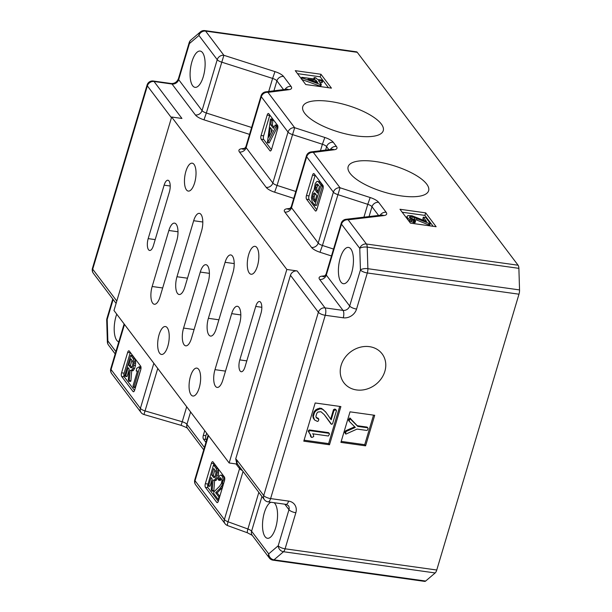 <?xml version="1.0" encoding="UTF-8"?>
<svg xmlns="http://www.w3.org/2000/svg" width="612" height="612" viewBox="0 0 612 612"><rect width="100%" height="100%" fill="white"/><g stroke="black" fill="none" stroke-linecap="round" stroke-linejoin="round"><path stroke-width="0.92" d="M199.221 387.847A14.091 5.493 -82 0 0 196.812 368.11A14.091 5.493 -82 0 0 190.493 376.296A14.091 5.493 -82 0 0 192.902 396.025A14.091 5.493 -82 0 0 199.221 387.847M167.81 346.262A14.091 5.493 -82 0 0 165.401 326.533A14.091 5.493 -82 0 0 159.082 334.718A14.091 5.493 -82 0 0 161.492 354.447A14.091 5.493 -82 0 0 167.81 346.262M194.608 182.904A14.091 5.493 -82 0 0 192.199 163.175A14.091 5.493 -82 0 0 185.88 171.36A14.091 5.493 -82 0 0 188.289 191.089A14.091 5.493 -82 0 0 194.608 182.904M257.423 266.067A14.091 5.493 -82 0 0 255.013 246.338A14.091 5.493 -82 0 0 248.702 254.516A14.091 5.493 -82 0 0 251.111 274.252A14.091 5.493 -82 0 0 257.423 266.067M260.964 313.367A8.453 3.297 -82 0 0 259.519 301.525A8.453 3.297 -82 0 0 255.732 306.436L239.797 359.894A8.453 3.297 -82 0 0 241.243 371.736A8.453 3.297 -82 0 0 245.03 366.825L260.964 313.367M169.356 192.091A8.453 3.297 -82 0 0 167.91 180.249A8.453 3.297 -82 0 0 164.123 185.161L148.188 238.626A8.453 3.297 -82 0 0 149.634 250.461A8.453 3.297 -82 0 0 153.421 245.55L169.356 192.091M274.122 502.704A18.322 7.145 98 0 1 275.706 527.643A18.322 7.145 98 0 1 267.49 538.285A18.322 7.145 98 0 1 264.361 512.627A18.322 7.145 98 0 1 270.887 502.245M118.782 341.848A18.322 7.145 98 0 1 116.043 316.282A18.322 7.145 98 0 1 116.739 314.163M191.939 61.697A18.322 7.145 98 0 1 200.147 51.064A18.322 7.145 98 0 1 203.276 76.714A18.322 7.145 98 0 1 195.067 87.348A18.322 7.145 98 0 1 191.939 61.697M340.257 258.042A18.322 7.145 98 0 1 348.465 247.409A18.322 7.145 98 0 1 351.602 273.059A18.322 7.145 98 0 1 343.386 283.7A18.322 7.145 98 0 1 340.257 258.042M356.016 135.879A41.998 14.038 16.6 0 0 383.265 130.662A41.998 14.038 16.6 0 0 330.013 101.462A41.998 14.038 16.6 0 0 302.772 106.672A41.998 14.038 16.6 0 0 356.016 135.879M401.388 195.939A41.998 14.038 16.6 0 0 428.629 190.722A41.998 14.038 16.6 0 0 375.385 161.514A41.998 14.038 16.6 0 0 348.136 166.732A41.998 14.038 16.6 0 0 401.388 195.939M356.551 389.943A23.96 20.556 142.9 0 0 381.261 378.675A23.96 20.556 142.9 0 0 382.118 353.858A23.96 20.556 142.9 0 0 369.457 346.66A23.96 20.556 142.9 0 0 344.747 357.928A23.96 20.556 142.9 0 0 343.883 382.745A23.96 20.556 142.9 0 0 356.551 389.943M322.631 81.09L321.92 82.689L319.793 82.421M322.203 82.521L322.371 81.159L318.447 80.639L321.308 84.425L320.351 84.517L302.175 77.946L301.762 77.303L315.088 79.086L314.101 77.785L315.585 77.663L317.536 79.43L321.315 79.958L322.654 80.991M321.262 84.571L320.856 85.948L319.892 86.047L301.991 79.568M320.856 85.948L320.321 86.131L320.772 84.601L321.308 84.425M328.437 87.707L320.214 76.814L297.501 73.639M229.148 462.97L113.977 310.506L171.658 117.022L286.829 269.479L229.148 462.97L237.487 464.141M261.944 496.462L251.586 531.216L268.699 553.875L278.208 545.774L288.963 509.697A5.638 1.882 16.6 0 0 295.848 512.726L285.093 548.803L436.754 570.017L518.984 294.196L367.322 272.975L356.567 309.052A5.638 1.882 -163.4 0 1 349.682 306.023L360.437 269.946L359.772 248.38L341.481 224.16L326.303 275.079L349.682 306.023A5.638 4.835 142.9 0 1 343.018 310.399L319.648 279.454A5.638 4.835 142.9 0 0 326.303 275.079A5.638 1.882 16.6 0 1 326.043 274.191L341.221 223.273A5.638 1.882 -163.4 0 0 341.481 224.16A5.638 4.835 -37.1 0 1 348.144 219.792A5.638 4.2 -96.7 0 0 345.964 219.287L381.567 215.095A5.638 4.2 -96.7 0 1 383.747 215.608A11.276 3.771 16.6 0 0 386.149 212.287A5.638 4.835 142.9 0 0 380.113 215.271M340.884 406.575L329.501 444.763L303.789 441.168L315.18 402.979L340.884 406.575M374.705 415.288L365.594 445.834L340.915 442.384L350.026 411.838L374.705 415.288M267.398 142.657L270.405 119.455L271.085 119.133L271.453 120.22L270.802 124.848L273.419 128.313L275.117 125.085L275.935 125.559L275.92 126.623L267.735 142.55L269.272 142.764L277.358 127.12L277.481 125.774L276.662 125.299M271.95 119.669L272.623 119.348L272.944 119.768L272.34 125.062L273.985 127.235M269.838 115.125A2.815 1.102 -82 0 0 269.724 115.477L263.65 135.841A2.815 1.102 -82 0 0 263.764 139.544L271.437 149.695M317.016 181.274L319.862 181.879L322.417 185.268L322.447 186.048L316.71 205.28L314.843 205.418L312.197 201.891L311.416 197.806L312.564 192.42L314.071 190.24L315.226 183.485L317.016 181.274L318.317 181.665L320.879 185.054L320.902 185.834L314.843 205.418M315.211 175.185A2.815 1.102 -82 0 0 315.096 175.537L309.022 195.901A2.815 1.102 -82 0 0 309.137 199.604L316.802 209.755M206.649 433.181L205.884 435.729A2.815 1.102 -82 0 0 205.999 439.431L206.588 440.204M221.261 475.126L222.607 476.939L223.02 479.081L222.187 485.155L219.807 488.674L215.623 492.675L218.859 496.959L218.614 498.895L218.094 499.331L213.642 493.433L213.917 491.88L219.364 486.502L221.391 483.557L222.003 480.412L220.695 477.743L220.068 477.85L218.736 480.236L218.201 479.548L219.509 475.815L220.259 475.172L222.806 475.34L224.153 477.161L224.589 480.259M222.477 487.382L217.168 492.889L219.8 496.378M221.322 478.576L220.282 480.451L218.736 480.236M207.636 485.484L213.343 465.472L215.21 465.334L217.857 468.861L218.56 471.133L218.385 475.325L217.49 478.324L215.868 480.527L213.106 480.053L212.081 490.878L211.255 489.6L212.043 478.806L211.041 477.475L208.554 485.798L207.636 485.484A2.815 1.102 -82 0 0 208.011 487.741L218.3 501.358M214.636 480.405L213.833 490.587L213.619 491.099L211.653 490.801M211.974 479.724L210.1 486.012L209.419 486.02M214.093 463.322A2.815 1.102 -82 0 0 213.97 463.674L213.512 465.219M140.875 369.166L135.068 387.595L133.531 387.381L133.003 385.912L137.448 371.01M140.806 366.993L139.437 366.802M130.746 355.343L132.376 355.626L134.938 359.091L135.642 361.363L135.466 365.555L134.571 368.554L132.949 370.757L130.18 370.283L129.155 381.108L128.336 379.83L129.124 369.036L128.122 367.705L125.636 376.028L124.71 375.714L130.746 355.343L133.393 358.877L134.173 362.962L133.034 368.332L131.236 370.566M131.718 370.635L130.914 380.817L130.7 381.33L128.734 381.031M129.055 369.954L127.174 376.242L126.5 376.25M130.333 352.443A2.815 1.102 -82 0 0 130.218 352.795L124.144 373.167A2.815 1.102 -82 0 0 124.259 376.87L134.541 390.479M208.386 318.317A12.684 4.942 -82 0 0 210.559 336.08A12.684 4.942 -82 0 0 216.235 328.713L232.935 272.707A12.684 4.942 -82 0 0 230.77 254.944A12.684 4.942 -82 0 0 225.086 262.311L208.386 318.317L218.897 319.785M201.524 231.122A12.684 4.942 -82 0 0 199.359 213.366A12.684 4.942 -82 0 0 193.675 220.725L176.975 276.739A12.684 4.942 -82 0 0 179.148 294.494A12.684 4.942 -82 0 0 184.832 287.135L201.524 231.122M208.126 282.461A12.684 4.942 -82 0 0 205.953 264.705A12.684 4.942 -82 0 0 200.269 272.072L183.577 328.078A12.684 4.942 -82 0 0 185.742 345.834A12.684 4.942 -82 0 0 191.426 338.474L208.126 282.461M160.015 296.897L176.715 240.883A12.684 4.942 -82 0 0 174.542 223.128A12.684 4.942 -82 0 0 168.858 230.487L152.166 286.5A12.684 4.942 -82 0 0 154.331 304.256A12.684 4.942 -82 0 0 160.015 296.897M239.529 324.046L222.837 380.052A12.684 4.942 98 0 1 217.153 387.419A12.684 4.942 98 0 1 214.98 369.656L231.68 313.65A12.684 4.942 98 0 1 237.364 306.283A12.684 4.942 98 0 1 239.529 324.046M383.747 215.608L348.144 219.792L366.435 244.004L518.089 265.226L357.255 52.311L205.594 31.09L223.885 55.302L206.343 113.021L251.616 127.48M518.089 265.226A5.638 2.196 98 0 1 518.884 268.347L519.542 289.92A5.638 2.196 98 0 1 518.984 294.196M436.754 570.017A5.638 2.196 98 0 1 435.17 572.947L425.661 581.048A5.638 2.196 98 0 1 424.72 581.4L273.059 560.179A5.638 2.196 -82 0 0 274 559.835L425.661 581.048M204.859 30.6A5.638 5.638 0 0 0 200.422 31.893A5.638 4.751 49.6 0 0 198.938 35.465L189.429 43.567L178.673 79.652L202.052 110.596L217.229 59.678L198.938 35.465A5.638 4.835 142.9 0 1 205.594 31.09A5.638 2.196 -82 0 0 204.859 30.6L356.521 51.821A5.638 2.196 98 0 1 357.255 52.311M425.669 212.861L399.965 209.266L410.43 223.128L436.134 226.723L425.669 212.861L424.904 215.409L402.199 212.234M295.267 70.671L305.732 84.532L331.436 88.128L320.971 74.266L295.267 70.671M171.658 117.022L181.94 118.46L154.025 81.503A5.638 4.835 142.9 0 0 147.362 85.879L92.718 269.181L116.8 301.05M237.196 460.438L263.726 495.552L318.37 312.25L290.448 275.293L235.742 458.809L237.196 460.438A5.638 4.835 142.9 0 0 237.838 464.546A5.638 4.835 142.9 0 0 237.838 464.554L264.369 499.667A5.638 5.638 0 0 0 268.087 501.855A5.638 2.196 98 0 0 270.611 498.581L288.604 501.098A5.638 2.196 98 0 1 286.079 504.372L268.087 501.855M290.448 275.293A5.638 4.835 -37.1 0 1 297.111 270.925L286.829 269.479M237.838 464.546L236.66 463.276L235.742 458.809M211.4 463.315L205.334 483.687A2.815 1.102 -82 0 0 205.441 487.382L216.786 502.398A2.815 1.102 -82 0 0 217.153 502.643A2.815 1.102 -82 0 0 218.415 501.006L224.489 480.642A2.815 1.102 -82 0 0 224.375 476.939L213.03 461.93A2.815 1.102 -82 0 0 212.662 461.678A2.815 1.102 -82 0 0 211.4 463.315L213.97 463.674M204.729 430.641L203.314 435.369A2.815 1.102 -82 0 0 203.429 439.072L205.938 442.384M127.648 352.435L121.574 372.807A2.815 1.102 -82 0 0 121.689 376.51L133.026 391.519A2.815 1.102 -82 0 0 133.393 391.764A2.815 1.102 -82 0 0 134.663 390.127L140.729 369.763A2.815 1.102 -82 0 0 140.615 366.06L129.277 351.051A2.815 1.102 -82 0 0 128.91 350.798A2.815 1.102 -82 0 0 127.648 352.435L130.218 352.795M261.194 139.184L269.923 150.736A2.815 1.102 -82 0 0 270.29 150.98A2.815 1.102 -82 0 0 271.552 149.343L277.626 128.979A2.815 1.102 -82 0 0 277.511 125.276L268.783 113.725A2.815 1.102 -82 0 0 268.416 113.48A2.815 1.102 -82 0 0 267.153 115.117L261.079 135.482A2.815 1.102 -82 0 0 261.194 139.184L263.764 139.544M322.876 185.337L314.155 173.785A2.815 1.102 -82 0 0 313.788 173.54A2.815 1.102 -82 0 0 312.525 175.177L306.451 195.542A2.815 1.102 -82 0 0 306.566 199.244L315.287 210.796A2.815 1.102 -82 0 0 315.654 211.041A2.815 1.102 -82 0 0 316.917 209.403L322.991 189.031A2.815 1.102 -82 0 0 322.876 185.337M127.174 376.242L124.955 376.028M133.072 362.809L132.552 361.065L130.792 358.739L128.841 365.28L130.563 367.56L131.588 367.835L132.207 366.825L133.072 362.809M133.393 358.877L134.938 359.091M134.097 361.149L135.642 361.363M130.83 355.411L132.376 355.626M129.377 380.603L130.914 380.817M131.404 370.543L132.949 370.757M132.077 369.946L133.615 370.161M133.034 368.332L134.571 368.554M133.921 365.341L135.466 365.555M134.173 362.962L135.719 363.176M131.947 360.261L130.387 365.502L131.84 367.422M128.841 365.28L130.387 365.502M130.563 367.56L131.664 367.713M137.302 370.994L136.231 371.04L136.713 368.325L139.261 366.779L140.959 367.032M139.261 366.779L139.635 367.445L141.012 367.644M136.231 371.04L137.386 371.201M139.635 367.445L133.944 387.044L135.482 387.266M133.944 387.044L133.531 387.381M139.559 368.202L140.99 368.401M213.665 465.112L216.319 468.647L217.092 472.732L215.952 478.102L214.154 480.336M210.1 486.012L207.873 485.798M215.99 472.579L215.47 470.835L213.71 468.509L211.76 475.05L213.481 477.329L214.506 477.605L215.126 476.595L215.99 472.579M216.319 468.647L217.857 468.861M217.015 470.919L218.56 471.133M213.756 465.181L215.294 465.395M212.295 490.373L213.833 490.587M214.322 480.313L215.868 480.527M214.996 479.716L216.533 479.93M215.952 478.102L217.49 478.324M216.847 475.111L218.385 475.325M217.092 472.732L218.637 472.946M214.866 470.031L213.305 475.272L214.758 477.192M211.76 475.05L213.305 475.272M213.481 477.329L214.583 477.482M222.607 476.939L224.153 477.161M223.02 479.081L224.566 479.295M219.226 479.64L220.764 479.854M219.41 479.005L220.955 479.219M220.068 477.85L220.848 477.957M218.201 499.369L218.874 499.469M218.614 498.895L219.027 498.948M218.736 498.482L219.157 498.543M218.836 498.183L219.241 498.244M218.859 496.959L219.593 497.059M215.623 492.675L217.168 492.889M219.807 488.674L221.353 488.896M221.23 486.769L222.607 486.961M222.11 485.331L223.051 485.461M222.187 485.155L223.105 485.285M222.799 483.128L223.709 483.258M223.066 480.688L224.42 480.879M312.518 197.959L313.038 199.696L314.798 202.029L316.748 195.48L315.035 193.208L314.002 192.933L313.382 193.943L312.518 197.959L314.063 198.173L315.188 200.721M315.18 188.97L315.716 190.73L317.475 193.055L319.426 186.507L317.697 184.227L316.687 183.975L316.06 184.954L315.18 188.97L316.725 189.192L317.865 191.747M315.165 205.066L316.71 205.28M320.902 185.834L322.447 186.048M320.879 185.054L322.417 185.268M318.317 181.665L319.862 181.879M312.686 196.284L314.231 196.498L314.063 198.173M313.038 199.696L314.583 199.917M315.295 193.553L314.231 196.498M313.382 193.943L314.928 194.157M315.364 187.318L316.901 187.532L316.725 189.192M315.716 190.73L317.253 190.944M317.972 184.587L316.901 187.532M316.06 184.954L317.605 185.176M275.117 125.085L277.175 125.368M270.405 119.455L272.623 119.348M272.363 130.302L270.328 127.602L268.897 137.187L272.363 130.302M267.597 142.688L268.936 142.871M275.813 126.906L277.358 127.12M275.92 126.623L277.466 126.845M275.935 125.559L277.481 125.774M270.802 124.848L272.34 125.062M271.453 120.22L272.99 120.434M271.399 119.554L272.944 119.768M271.644 129.346L271.131 132.743M339.714 406.414L328.621 443.608L329.501 444.763M328.621 443.608L304.087 440.173M334.007 410.377L335.85 409.902L336.424 410.836L332.546 423.833L331.62 424.33L324.329 414.707L320.963 411.731L317.903 412.021L316.817 413.307L315.914 416.328L316.213 417.667L318.829 419.381L318.385 420.941L317.46 421.446L314.545 419.97L313.191 417.935L312.808 415.732L314.017 411.784L315.823 409.749L319.586 408.135L321.629 408.433L325.63 411.891L331.191 419.817L334.007 410.377L333.486 409.688L334.611 409.084L335.896 409.887M330.687 419.082L333.486 409.688M331.038 424.017L324.238 414.622M316.121 417.262L318.309 418.684M311.86 437.481L311.087 436.93L310.735 435.132L308.83 432.072L309.32 430.894L310.024 430.657L329.057 433.319L329.493 434.069L328.338 435.996L312.617 433.801L313.321 434.222L313.727 436.586L311.86 437.481L310.567 436.234L311.34 436.792L310.567 436.234L310.215 434.443L308.303 431.376L308.792 430.198L309.504 429.968L328.529 432.63L328.973 433.373M373.534 415.127L364.721 444.679L365.594 445.834M364.721 444.679L341.213 441.39M345.405 433.786L346.155 431.46L355.32 427.428L349.054 421.11L350.125 418.761L357.768 426.403L367.605 427.78L368.087 428.369L367.674 429.968L366.718 430.435L357.041 429.081L345.902 434.084L344.755 432.539L345.635 430.772L354.685 426.786M349.054 421.11L348.465 420.077L349.949 418.057L357.247 425.707L367.078 427.084L367.567 427.673M308.808 431.605L308.287 430.917M309.32 430.894L308.792 430.198M308.83 432.072L308.303 431.376M310.735 435.132L310.215 434.443M329.493 434.069L328.529 432.63M310.024 430.657L309.504 429.968M314.545 419.97L313.336 416.428L314.537 412.48L314.017 411.784M314.537 412.48L316.35 410.445L315.823 409.749M313.336 416.428L312.808 415.732M313.719 418.631L313.191 417.935M318.829 419.381L317.605 417.919M317.483 418.524L316.962 417.828M336.424 410.576L335.33 409.214M335.437 409.856L334.909 409.16M335.131 409.78L334.611 409.084M316.35 410.445L320.107 408.831L322.149 409.122L323.947 410.407L323.419 409.719M323.947 410.407L326.158 412.58M322.34 409.206L321.813 408.51M322.149 409.122L321.629 408.433M320.107 408.831L319.586 408.135M317.796 409.512L317.268 408.816M345.528 432.393L345 431.705M346.155 431.46L345.635 430.772M345.275 433.227L344.755 432.539M368.087 428.369L367.078 427.084M357.768 426.403L357.247 425.707M350.844 418.952L350.324 418.264M350.477 418.746L349.949 418.057M350.125 418.761L349.597 418.072M349.284 419.794L348.756 419.098M348.993 420.773L348.465 420.077M208.485 435.614L195.037 480.711A5.638 1.882 -163.4 0 1 194.777 479.823A5.638 5.638 0 0 0 195.679 484.826L225.025 523.673A5.638 5.638 0 0 0 227.595 525.578A5.638 0.926 -70 0 1 228.047 521.776L247.914 529.005L258.838 492.354M157.758 368.462L143.958 414.508L181.083 425.34C185.604 427.077 187.769 428.117 187.586 428.461M288.749 89.719L267.964 92.351A5.638 4.238 -97.2 0 0 265.738 91.854L286.523 89.222A5.638 4.238 -97.2 0 1 288.749 89.719A11.276 3.771 16.6 0 0 291.067 86.414A5.638 4.835 142.9 0 0 285.024 89.406M293.752 198.38L274.635 192.191L277.068 185.413A5.638 1.882 -163.4 0 1 272.845 183.003A5.638 4.835 -37.1 0 1 266.182 187.379L239.468 152.013A5.638 4.835 -37.1 0 0 246.131 147.645A5.638 1.882 -163.4 0 1 245.871 146.75L261.049 95.839A5.638 1.882 16.6 0 0 261.309 96.727L246.131 147.645L272.845 183.003L288.022 132.093L261.309 96.727A5.638 4.835 142.9 0 1 267.964 92.351L294.678 127.717L277.068 185.413L295.81 191.48M334.114 149.779L313.336 152.411A5.638 4.238 -97.2 0 0 311.11 151.914L331.888 149.282A5.638 4.238 -97.2 0 1 334.114 149.779A11.276 3.771 16.6 0 0 336.432 146.467A5.638 4.835 142.9 0 0 330.388 149.466M331.475 255.969L320.007 252.251L322.44 245.473A5.638 1.882 -163.4 0 1 318.209 243.063A5.638 4.835 -37.1 0 1 311.554 247.439L284.84 212.073A5.638 4.835 -37.1 0 0 291.496 207.705A5.638 1.882 -163.4 0 1 291.236 206.81L306.413 155.892A5.638 1.882 16.6 0 0 306.681 156.787L291.496 207.705L318.209 243.063L333.387 192.153L306.681 156.787A5.638 4.835 142.9 0 1 313.336 152.411L340.05 187.777L322.44 245.473L333.532 249.069M320.214 76.814L320.971 74.266M433.135 226.302L424.904 215.409M424.208 220.45L422.877 218.691L423.328 217.161L425.814 217.558L430.274 223.457L429.272 225.147L416.688 220.037L410.101 218.201M429.815 224.979L429.272 225.147L430.236 223.571M415.502 221.177L414.561 222.737L408.479 220.542M415.089 222.561L414.561 222.737L415.012 221.215L414.446 221.131L413.987 222.653M414.446 221.131L409.864 219.593L408.158 218.522L406.827 216.732L406.483 217.895M406.827 216.732L407.974 215.562L411.937 215.745L426.564 221.445L423.328 217.161M408.158 218.522L407.814 219.662M409.864 219.593L409.405 221.123M411.448 220.297L410.989 221.827M413.681 220.993L413.23 222.516M414.01 221.062L413.551 222.584M415.548 221.039L415.012 221.215L415.548 221.039L414.997 220.328L410.453 218.668L409.413 217.291L409.619 216.763L409.451 217.337M430.274 223.457L429.012 223.434L412.243 216.847L410.797 216.648L410.346 218.17M410.797 216.648L409.619 216.763M412.243 216.847L411.784 218.377M414.661 217.62L414.209 219.15M417.147 218.507L416.688 220.037M429.012 223.434L428.553 224.956M301.402 78.803L301.762 77.303M313.765 78.902L314.316 77.517M317.727 82.582L315.999 80.294L307.943 79.17L317.727 82.582M302.175 77.946L301.777 79.285M320.351 84.517L319.892 86.047M322.149 81.159L321.69 82.681M315.999 80.294L315.547 81.824M261.821 307.285L255.732 306.436M170.213 186.01L164.123 185.161M297.111 270.925L325.026 307.882L343.018 310.399A5.638 2.196 98 0 1 343.248 317.796L325.255 315.279L270.611 498.581A5.638 1.882 16.6 0 1 263.726 495.552A5.638 4.835 142.9 0 0 264.369 499.667M295.848 512.726A11.276 9.677 142.9 0 0 288.604 501.098M343.248 317.796A11.276 9.677 142.9 0 0 356.567 309.052M223.885 55.302L274.979 71.619L272.608 78.42L221.521 62.103A5.638 1.882 16.6 0 1 217.229 59.678A5.638 4.835 142.9 0 1 223.885 55.302M291.067 86.414L283.563 76.477A11.276 3.771 16.6 0 0 274.979 71.619M294.678 127.717L324.819 137.478L322.394 144.256L292.245 134.495A5.638 1.882 16.6 0 1 288.022 132.093A5.638 4.835 142.9 0 1 294.678 127.717M336.432 146.467L333.28 142.29A11.276 3.771 16.6 0 0 324.819 137.478M340.05 187.777L370.191 197.538L367.758 204.316L337.617 194.555A5.638 1.882 16.6 0 1 333.387 192.153A5.638 4.835 142.9 0 1 340.05 187.777M386.149 212.287L378.644 202.35A11.276 3.771 16.6 0 0 370.191 197.538M171.444 117.749L147.362 85.879A5.638 1.882 16.6 0 1 147.102 84.984L92.458 268.286A5.638 1.882 16.6 0 0 92.718 269.181A5.638 4.835 -37.1 0 0 93.361 273.296L116.096 303.391M286.079 504.372L288.321 505.573A5.638 4.835 142.9 0 1 288.963 509.697L284.81 504.196M243.048 471.454L228.047 521.776A5.638 1.882 -163.4 0 1 224.382 519.557L239.56 468.639L236.002 463.927M195.679 484.826A5.638 4.835 -37.1 0 1 195.037 480.711L224.382 519.557A5.638 4.835 -37.1 0 0 225.025 523.673M190.607 411.945L186.92 424.315L204.416 447.479M124.496 324.429L111.055 369.533L140.4 408.38A5.638 1.882 -163.4 0 0 145.098 410.935L182.223 421.76L186.691 406.766M124.121 323.932L110.795 368.638A5.638 1.882 -163.4 0 0 111.055 369.533A5.638 4.835 142.9 0 0 111.698 373.649L141.043 412.496A5.638 4.835 142.9 0 1 140.4 408.38L153.841 363.283M113.144 299.475L107.199 319.395L107.865 340.968L115.882 351.571M324.016 276.655A5.638 4.2 83.3 0 1 322.05 276.134A11.276 3.771 16.6 0 0 319.648 279.454M322.05 276.134L325.186 275.767M311.554 247.439A11.276 3.771 16.6 0 0 320.007 252.251M289.193 209.289A5.638 4.238 82.8 0 1 287.158 208.768A11.276 3.771 16.6 0 0 284.84 212.073M287.158 208.768L290.409 208.355M266.182 187.379A11.276 3.771 16.6 0 0 274.635 192.191M243.828 149.229A5.638 4.238 82.8 0 1 241.786 148.708A11.276 3.771 16.6 0 0 239.468 152.013M241.786 148.708L245.037 148.295M249.558 134.38L203.972 119.822A11.276 3.771 16.6 0 1 195.389 114.964L172.018 84.02L154.025 81.503A5.638 2.196 98 0 0 153.283 81.014A5.638 5.638 0 0 0 147.102 84.984M268.714 91.479L272.608 78.42A5.638 1.882 -163.4 0 1 276.899 80.853L273.931 90.813M283.509 89.604L276.899 80.853A5.638 4.835 142.9 0 1 283.563 76.477M320.459 150.728L322.394 144.256A5.638 1.882 -163.4 0 1 326.617 146.666L325.599 150.078M328.881 149.657L326.617 146.666A5.638 4.835 142.9 0 1 333.28 142.29M363.926 217.176L367.758 204.316A5.638 1.882 -163.4 0 1 371.989 206.726L369.051 216.572M378.576 215.447L371.989 206.726A5.638 4.835 142.9 0 1 378.644 202.35M209.396 273.35L200.269 272.072M194.088 329.547L183.577 328.078M162.677 287.969L152.166 286.5M177.993 231.764L168.858 230.487M225.499 371.124L214.98 369.656M240.807 314.928L231.68 313.65M202.802 222.003L193.675 220.725M187.486 278.208L176.975 276.739M234.212 263.588L225.086 262.311M155.196 239.606L148.188 238.626M246.804 360.881L239.797 359.894M518.884 268.347L367.223 247.133L367.881 268.699L519.542 289.92M435.17 572.947L283.509 551.726L274 559.835A5.638 4.751 -130.4 0 1 268.699 553.875A5.638 4.835 -37.1 0 0 269.341 557.999A5.638 5.638 0 0 0 273.059 560.179M133.821 391.634L133.026 391.519M124.259 376.87L121.689 376.51M124.144 373.167L121.574 372.807M217.574 502.513L216.786 502.398M208.011 487.741L205.441 487.382M207.812 484.031L205.334 483.687M205.884 435.729L203.314 435.369M205.999 439.431L203.429 439.072M316.075 210.903L315.287 210.796M309.137 199.604L306.566 199.244M309.022 195.901L306.451 195.542M315.096 175.537L312.525 175.177M263.65 135.841L261.079 135.482M269.724 115.477L267.153 115.117M270.711 150.843L269.923 150.736M112.761 298.977L106.939 318.5A5.638 1.882 16.6 0 0 107.199 319.395A5.638 2.088 178.2 0 0 106.71 320.29L107.368 341.856A5.638 5.638 0 0 0 108.508 345.084L115.178 353.92M283.509 551.726A5.638 2.196 -82 0 0 285.093 548.803A5.638 1.882 16.6 0 1 278.208 545.774A5.638 4.751 -130.4 0 0 283.509 551.726M108.508 345.084A5.638 4.835 142.9 0 1 107.865 340.968A5.638 2.088 178.2 0 0 107.368 341.856M269.341 557.999L252.228 535.339A5.638 4.835 -37.1 0 1 251.586 531.216A5.638 1.882 16.6 0 0 247.914 529.005A5.638 0.926 -70 0 0 247.462 532.807L252.251 535.362M239.782 467.124A5.638 4.835 142.9 0 1 239.56 468.639A5.638 1.882 16.6 0 0 242.329 470.498M203.72 449.82L187.563 428.431A5.638 4.835 142.9 0 1 186.92 424.315A5.638 1.882 16.6 0 0 182.223 421.76L181.083 425.34M190.913 40.002A5.638 4.751 49.6 0 0 189.429 43.567A5.638 1.882 -163.4 0 1 189.169 42.679A5.638 5.638 0 0 1 190.913 40.002L200.422 31.893M153.283 81.014L171.276 83.53A5.638 2.196 98 0 1 172.018 84.02A5.638 4.835 -37.1 0 0 178.673 79.652A5.638 1.882 -163.4 0 1 178.413 78.757L189.169 42.679M203.972 119.822L206.343 113.021A5.638 1.882 -163.4 0 1 202.052 110.596A5.638 4.835 -37.1 0 1 195.389 114.964M367.322 272.975A5.638 2.196 -82 0 0 367.881 268.699A5.638 2.088 -1.8 0 0 360.437 269.946A5.638 1.882 -163.4 0 0 367.322 272.975M325.026 307.882A5.638 2.196 98 0 1 325.255 315.279A5.638 1.882 16.6 0 1 318.37 312.25A5.638 4.835 -37.1 0 1 325.026 307.882M367.223 247.133A5.638 2.196 -82 0 0 366.435 244.004A5.638 4.835 -37.1 0 0 359.772 248.38A5.638 2.088 -1.8 0 1 367.223 247.133M126.875 376.541L125.33 376.326M130.494 381.406L128.948 381.184M140.898 366.963L139.36 366.749M209.794 486.311L208.248 486.096M213.412 491.176L211.867 490.954M269.035 142.933L267.49 142.718M276.922 125.192L275.385 124.978M272.348 119.133L270.802 118.912M310.682 436.478L311.202 437.167M328.766 432.822L329.294 433.518M318.118 418.203L318.638 418.891M335.713 409.443L336.233 410.139M367.391 427.36L367.911 428.048M106.939 318.5A5.638 5.638 0 0 0 106.71 320.29M110.795 368.638A5.638 5.638 0 0 0 111.698 373.649M227.595 525.578L247.462 532.807M141.043 412.496A5.638 5.638 0 0 0 143.958 414.508M208.103 435.109L194.777 479.823M171.276 83.53C174.581 83.63 176.952 82.039 178.413 78.757M245.871 146.75L244.012 149.206M265.738 91.854A5.638 5.638 0 0 0 261.049 95.839M291.236 206.81L289.384 209.266M311.11 151.914A5.638 5.638 0 0 0 306.413 155.892M324.222 276.639L326.043 274.191M345.964 219.287A5.638 5.638 0 0 0 341.221 223.273M92.458 268.286A5.638 5.638 0 0 0 93.361 273.296M415.089 222.646L415.54 221.123M429.815 225.055L430.267 223.525M301.211 78.948L301.67 77.418M320.864 86.047L321.315 84.517M322.203 82.574L322.654 81.052M313.665 79.177L314.117 77.648"/></g></svg>
